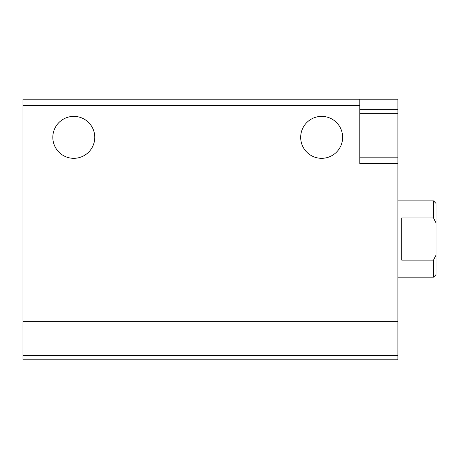 <?xml version="1.0" encoding="UTF-8"?>
<svg xmlns="http://www.w3.org/2000/svg" width="459" height="459" viewBox="0 0 459 459"><rect width="100%" height="100%" fill="white"/><g stroke="black" fill="none" stroke-linecap="round" stroke-linejoin="round"><path stroke-width="0.69" d="M22.95 355.3L22.95 99.213L397.919 99.213L397.919 359.787L22.95 359.787L22.95 355.3L397.919 355.3M359.787 99.213L359.787 163.507L397.919 163.507M52.819 137.344A20.971 20.971 0 0 0 84.278 155.509A20.971 20.971 0 0 0 84.278 119.185A20.971 20.971 0 0 0 52.819 137.344M300.679 137.344A20.971 20.971 0 0 0 332.138 155.509A20.971 20.971 0 0 0 332.138 119.185A20.971 20.971 0 0 0 300.679 137.344M359.787 116.374L359.787 113.654L397.919 113.654M436.05 255.061L433.508 260.11L433.508 277.167L436.05 274.625L436.05 203.44L433.508 200.899L397.919 200.899M436.05 223.005L433.508 217.956L433.508 200.899M433.508 277.167L397.919 277.167M433.508 260.11L401.728 260.11L401.728 217.956L433.508 217.956M22.95 105.57L359.787 105.57M22.95 321.656L397.919 321.656M359.787 109.655L397.919 109.655M359.787 157.156L397.919 157.156"/></g></svg>
